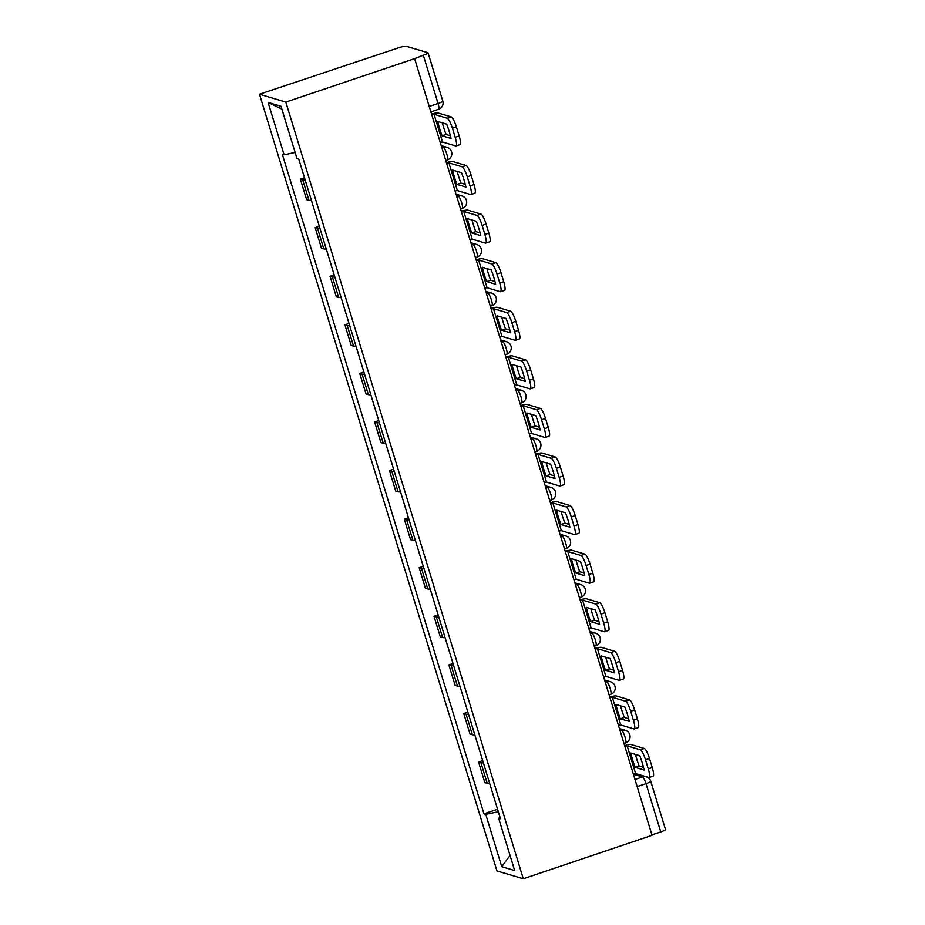 <?xml version="1.0" encoding="UTF-8"?>
<svg xmlns="http://www.w3.org/2000/svg" width="925" height="925" viewBox="0 0 925 925"><rect width="100%" height="100%" fill="white"/><g stroke="black" fill="none" stroke-linecap="round" stroke-linejoin="round"><path stroke-width="1.39" d="M414.608 58.657L423.303 55.234A6.579 0.902 -17 0 0 428.055 52.852A6.579 0.902 -17 0 0 427.87 52.725L406.144 46.25A6.579 0.902 -17 0 0 398.513 47.846L259.497 94.234L496.945 870.911L523.273 878.75L285.825 102.085L414.608 58.657L652.056 835.321L523.273 878.75M637.163 786.608L645.997 783.637A6.579 0.902 163 0 0 650.749 781.255L665.503 829.528A6.579 0.902 163 0 1 660.751 831.91L645.997 783.637A6.579 1.318 -108.6 0 0 642.551 776.954L633.382 774.213M651.928 834.882L660.751 831.91M259.497 94.234L285.825 102.085M305.123 179.82A15.124 2.081 163 0 1 302.672 179.785L300.336 179.08L306.614 199.638L308.962 200.332A15.124 2.081 -17 0 0 311.413 200.378M304.475 177.692L300.336 179.08M319.981 228.406A15.124 2.081 163 0 1 317.529 228.359L315.182 227.666L321.472 248.224L323.808 248.917A15.124 2.081 -17 0 0 326.259 248.952M319.322 226.267L315.182 227.666M334.827 276.98A15.124 2.081 163 0 1 332.387 276.945L330.04 276.251L336.33 296.798L338.666 297.492A15.124 2.081 -17 0 0 341.117 297.538M334.179 274.852L330.04 276.251M349.685 325.565A15.124 2.081 163 0 1 347.233 325.519L344.898 324.825L351.176 345.383L353.523 346.077A15.124 2.081 -17 0 0 355.963 346.112M349.026 323.426L344.898 324.825M364.531 374.139A15.124 2.081 163 0 1 362.091 374.105L359.744 373.411L366.034 393.958L368.37 394.663A15.124 2.081 -17 0 0 370.821 394.697M363.883 372.012L359.744 373.411M379.389 422.725A15.124 2.081 163 0 1 376.938 422.69L374.602 421.985L380.88 442.543L383.228 443.237A15.124 2.081 -17 0 0 385.667 443.283M378.741 420.597L374.602 421.985M394.247 471.311A15.124 2.081 163 0 1 391.795 471.264L389.448 470.571L395.738 491.117L398.074 491.822A15.124 2.081 -17 0 0 400.525 491.857M393.587 469.172L389.448 470.571M409.093 519.885A15.124 2.081 163 0 1 406.642 519.85L404.306 519.145L410.584 539.703L412.932 540.397A15.124 2.081 -17 0 0 415.383 540.443M408.445 517.757L404.306 519.145M423.951 568.47A15.124 2.081 163 0 1 421.499 568.424L419.152 567.73L425.442 588.288L427.778 588.982A15.124 2.081 -17 0 0 430.229 589.017M423.292 566.331L419.152 567.73M438.797 617.044A15.124 2.081 163 0 1 436.346 617.01L434.01 616.316L440.288 636.862L442.636 637.568A15.124 2.081 -17 0 0 445.087 637.603M438.149 614.917L434.01 616.316M453.655 665.63A15.124 2.081 163 0 1 451.203 665.595L448.856 664.89L455.146 685.448L457.482 686.142A15.124 2.081 -17 0 0 459.933 686.188M452.996 663.503L448.856 664.89M468.501 714.204A15.124 2.081 163 0 1 466.05 714.169L463.714 713.476L469.993 734.022L472.34 734.728A15.124 2.081 -17 0 0 474.791 734.762M467.853 712.077L463.714 713.476M483.359 762.79A15.124 2.081 163 0 1 480.908 762.755L478.572 762.05L484.85 782.608L487.197 783.302A15.124 2.081 -17 0 0 489.637 783.348M482.7 760.662L478.572 762.05M295.121 152.475L284.114 154.787L268.111 102.467L281.015 106.306L297.006 158.626L298.81 159.169L500.46 818.741L498.656 818.209L514.658 870.518L501.755 866.679L485.764 814.358L498.321 811.734M284.114 154.787L282.31 154.244L483.96 813.827L485.764 814.358M497.558 809.236L483.96 813.827M500.067 817.434L498.656 818.209M268.111 102.467L281.871 109.138M510.022 855.394L501.755 866.679M442.127 135.825A20.385 4.093 71.4 0 1 439.595 128.563A20.385 4.093 71.4 0 1 437.745 121.499L446.659 124.158A20.385 4.093 -108.6 0 1 451.042 138.484L442.127 135.825L446.093 134.483A20.385 4.093 71.4 0 1 443.561 127.222A20.385 4.093 71.4 0 1 442.347 122.875M440.196 142.334L442.532 142.034L455.736 145.965A9.863 1.977 -108.6 0 0 456.025 145.965A9.863 1.977 -108.6 0 0 455.181 137.305L452.417 128.274A9.863 1.977 -108.6 0 0 447.261 118.25L451.227 116.908L438.022 112.977A8.221 1.133 -17 0 0 431.536 114.041M431.721 114.619L434.056 114.318L447.261 118.25M446.093 134.483L450.417 135.778M451.227 116.908A9.863 1.977 71.4 0 1 456.383 126.933L452.417 128.274M455.181 137.305L459.147 135.975L456.383 126.933M459.147 135.975A9.863 1.977 71.4 0 1 459.991 144.635L456.025 145.965M456.985 184.41A20.385 4.093 71.4 0 1 454.453 177.137A20.385 4.093 71.4 0 1 452.603 170.084L461.517 172.732A20.385 4.093 -108.6 0 1 465.899 187.058L456.985 184.41L460.951 183.069A20.385 4.093 71.4 0 1 458.418 175.808A20.385 4.093 71.4 0 1 457.204 171.449M455.042 190.92L457.378 190.608L470.582 194.551A9.863 1.977 -108.6 0 0 470.883 194.551A9.863 1.977 -108.6 0 0 470.027 185.89L467.275 176.86A9.863 1.977 -108.6 0 0 462.118 166.824L466.084 165.494L452.88 161.563A8.221 1.133 -17 0 0 446.393 162.615M446.567 163.205L448.914 162.892L462.118 166.824M460.951 183.069L465.263 184.352M466.084 165.494A9.863 1.977 71.4 0 1 471.241 175.519L467.275 176.86M470.027 185.89L474.005 184.549L471.241 175.519M474.005 184.549A9.863 1.977 71.4 0 1 474.849 193.209L470.883 194.551M471.831 232.984A20.385 4.093 71.4 0 1 469.299 225.723A20.385 4.093 71.4 0 1 467.449 218.658L476.375 221.318A20.385 4.093 -108.6 0 1 480.746 235.644L471.831 232.984L475.797 231.655A20.385 4.093 71.4 0 1 473.276 224.382A20.385 4.093 71.4 0 1 472.051 220.034M469.9 239.494L472.236 239.193L485.44 243.125A9.863 1.977 -108.6 0 0 485.729 243.125A9.863 1.977 -108.6 0 0 484.885 234.464L482.122 225.434A9.863 1.977 -108.6 0 0 476.965 215.409L480.931 214.068L467.726 210.137A8.221 1.133 -17 0 0 461.251 211.201M461.425 211.779L463.76 211.478L476.965 215.409M475.797 231.655L480.121 232.938M480.931 214.068A9.863 1.977 71.4 0 1 486.087 224.104L482.122 225.434M484.885 234.464L488.851 233.135L486.087 224.104M488.851 233.135A9.863 1.977 71.4 0 1 489.707 241.795L485.729 243.125M486.689 281.57A20.385 4.093 71.4 0 1 484.157 274.309A20.385 4.093 71.4 0 1 482.307 267.244L491.221 269.903A20.385 4.093 -108.6 0 1 495.603 284.229L486.689 281.57L490.655 280.229A20.385 4.093 71.4 0 1 488.123 272.968A20.385 4.093 71.4 0 1 486.908 268.608M484.746 288.08L487.093 287.779L500.286 291.71A9.863 1.977 -108.6 0 0 500.587 291.71A9.863 1.977 -108.6 0 0 499.743 283.05L496.979 274.02A9.863 1.977 -108.6 0 0 491.822 263.995L495.788 262.654L482.584 258.722A8.221 1.133 -17 0 0 476.097 259.775M476.283 260.364L478.618 260.052L491.822 263.995M490.655 280.229L494.967 281.512M495.788 262.654A9.863 1.977 71.4 0 1 500.945 272.678L496.979 274.02M499.743 283.05L503.709 281.709L500.945 272.678M503.709 281.709A9.863 1.977 71.4 0 1 504.553 290.369L500.587 291.71M501.535 330.144A20.385 4.093 71.4 0 1 499.014 322.883A20.385 4.093 71.4 0 1 497.164 315.818L506.079 318.478A20.385 4.093 -108.6 0 1 510.45 332.803L501.535 330.144L505.501 328.814A20.385 4.093 71.4 0 1 502.98 321.542A20.385 4.093 71.4 0 1 501.755 317.194M499.604 336.665L501.94 336.353L515.144 340.284A9.863 1.977 -108.6 0 0 515.445 340.296A9.863 1.977 -108.6 0 0 514.589 331.636L511.826 322.605A9.863 1.977 -108.6 0 0 506.669 312.569L510.635 311.228L497.43 307.297A8.221 1.133 -17 0 0 490.955 308.36M491.129 308.95L493.464 308.638L506.669 312.569M505.501 328.814L509.825 330.098M510.635 311.228A9.863 1.977 71.4 0 1 515.792 321.264L511.826 322.605M514.589 331.636L518.555 330.294L515.792 321.264M518.555 330.294A9.863 1.977 71.4 0 1 519.411 338.955L515.445 340.296M516.393 378.73A20.385 4.093 71.4 0 1 513.861 371.468A20.385 4.093 71.4 0 1 512.011 364.404L520.925 367.063A20.385 4.093 -108.6 0 1 525.308 381.389L516.393 378.73L520.359 377.388A20.385 4.093 71.4 0 1 517.827 370.127A20.385 4.093 71.4 0 1 516.613 365.78M514.462 385.239L516.798 384.939L530.002 388.87A9.863 1.977 -108.6 0 0 530.291 388.87A9.863 1.977 -108.6 0 0 529.447 380.21L526.683 371.179A9.863 1.977 -108.6 0 0 521.527 361.155L525.493 359.813L512.288 355.882A8.221 1.133 -17 0 0 505.802 356.946M505.987 357.524L508.322 357.223L521.527 361.155M520.359 377.388L524.672 378.672M525.493 359.813A9.863 1.977 71.4 0 1 530.649 369.838L526.683 371.179M529.447 380.21L533.413 378.868L530.649 369.838M533.413 378.868A9.863 1.977 71.4 0 1 534.257 387.529L530.291 388.87M531.239 427.315A20.385 4.093 71.4 0 1 528.718 420.042A20.385 4.093 71.4 0 1 526.868 412.989L535.783 415.637A20.385 4.093 -108.6 0 1 540.165 429.963L531.239 427.315L535.217 425.974A20.385 4.093 71.4 0 1 532.684 418.713A20.385 4.093 71.4 0 1 531.459 414.354M529.308 433.825L531.644 433.513L544.848 437.444A9.863 1.977 -108.6 0 0 545.149 437.456A9.863 1.977 -108.6 0 0 544.293 428.795L541.53 419.765A9.863 1.977 -108.6 0 0 536.373 409.729L540.339 408.399L527.146 404.468A8.221 1.133 -17 0 0 520.659 405.52M520.833 406.11L523.168 405.797L536.373 409.729M535.217 425.974L539.529 427.257M540.339 408.399A9.863 1.977 71.4 0 1 545.507 418.424L541.53 419.765M544.293 428.795L548.259 427.454L545.507 418.424M548.259 427.454A9.863 1.977 71.4 0 1 549.115 436.114L545.149 437.456M546.097 475.889A20.385 4.093 71.4 0 1 543.565 468.628A20.385 4.093 71.4 0 1 541.715 461.563L550.629 464.223A20.385 4.093 -108.6 0 1 555.012 478.549L546.097 475.889L550.063 474.548A20.385 4.093 71.4 0 1 547.531 467.287A20.385 4.093 71.4 0 1 546.317 462.939M544.166 482.399L546.502 482.098L559.706 486.03A9.863 1.977 -108.6 0 0 559.995 486.03A9.863 1.977 -108.6 0 0 559.151 477.369L556.387 468.339A9.863 1.977 -108.6 0 0 551.231 458.314L555.197 456.973L541.992 453.042A8.221 1.133 -17 0 0 535.506 454.106M535.691 454.684L538.026 454.383L551.231 458.314M550.063 474.548L554.376 475.843M555.197 456.973A9.863 1.977 71.4 0 1 560.353 467.009L556.387 468.339M559.151 477.369L563.117 476.04L560.353 467.009M563.117 476.04A9.863 1.977 71.4 0 1 563.961 484.7L559.995 486.03M560.955 524.475A20.385 4.093 71.4 0 1 558.423 517.202A20.385 4.093 71.4 0 1 556.572 510.149L565.487 512.797A20.385 4.093 -108.6 0 1 569.869 527.123L560.955 524.475L564.921 523.134A20.385 4.093 71.4 0 1 562.388 515.873A20.385 4.093 71.4 0 1 561.174 511.513M559.012 530.985L561.348 530.673L574.552 534.615A9.863 1.977 -108.6 0 0 574.853 534.615A9.863 1.977 -108.6 0 0 573.997 525.955L571.245 516.925A9.863 1.977 -108.6 0 0 566.077 506.888L570.043 505.559L556.85 501.627A8.221 1.133 -17 0 0 550.363 502.68M550.537 503.269L552.873 502.957L566.077 506.888M564.921 523.134L569.233 524.417M570.043 505.559A9.863 1.977 71.4 0 1 575.211 515.583L571.245 516.925M573.997 525.955L577.963 524.614L575.211 515.583M577.963 524.614A9.863 1.977 71.4 0 1 578.819 533.274L574.853 534.615M575.801 573.049A20.385 4.093 71.4 0 1 573.269 565.788A20.385 4.093 71.4 0 1 571.419 558.723L580.333 561.382A20.385 4.093 -108.6 0 1 584.716 575.708L575.801 573.049L579.767 571.719A20.385 4.093 71.4 0 1 577.235 564.447A20.385 4.093 71.4 0 1 576.021 560.099M573.87 579.57L576.206 579.258L589.41 583.189A9.863 1.977 -108.6 0 0 589.699 583.189A9.863 1.977 -108.6 0 0 588.855 574.529L586.092 565.499A9.863 1.977 -108.6 0 0 580.935 555.474L584.901 554.133L571.696 550.202A8.221 1.133 -17 0 0 565.21 551.265M565.395 551.843L567.73 551.543L580.935 555.474M579.767 571.719L584.08 573.003M584.901 554.133A9.863 1.977 71.4 0 1 590.058 564.169L586.092 565.499M588.855 574.529L592.821 573.199L590.058 564.169M592.821 573.199A9.863 1.977 71.4 0 1 593.665 581.86L589.699 583.189M590.659 621.635A20.385 4.093 71.4 0 1 588.127 614.373A20.385 4.093 71.4 0 1 586.277 607.309L595.191 609.968A20.385 4.093 -108.6 0 1 599.573 624.294L590.659 621.635L594.625 620.293A20.385 4.093 71.4 0 1 592.093 613.032A20.385 4.093 71.4 0 1 590.878 608.673M588.716 628.144L591.052 627.844L604.256 631.775A9.863 1.977 -108.6 0 0 604.557 631.775A9.863 1.977 -108.6 0 0 603.701 623.115L600.949 614.084A9.863 1.977 -108.6 0 0 595.781 604.06L599.758 602.718L586.554 598.787A8.221 1.133 -17 0 0 580.067 599.851M580.241 600.429L582.588 600.128L595.781 604.06M594.625 620.293L598.938 621.577M599.758 602.718A9.863 1.977 71.4 0 1 604.915 612.743L600.949 614.084M603.701 623.115L607.679 621.773L604.915 612.743M607.679 621.773A9.863 1.977 71.4 0 1 608.523 630.434L604.557 631.775M605.505 670.209A20.385 4.093 71.4 0 1 602.973 662.947A20.385 4.093 71.4 0 1 601.123 655.894L610.049 658.542A20.385 4.093 -108.6 0 1 614.42 672.868L605.505 670.209L609.471 668.879A20.385 4.093 71.4 0 1 606.95 661.618A20.385 4.093 71.4 0 1 605.725 657.259M603.574 676.73L605.91 676.418L619.114 680.349A9.863 1.977 -108.6 0 0 619.403 680.361A9.863 1.977 -108.6 0 0 618.559 671.7L615.796 662.67A9.863 1.977 -108.6 0 0 610.639 652.634L614.605 651.304L601.4 647.361A8.221 1.133 -17 0 0 594.925 648.425M595.099 649.015L597.434 648.702L610.639 652.634M609.471 668.879L613.795 670.163M614.605 651.304A9.863 1.977 71.4 0 1 619.762 661.329L615.796 662.67M618.559 671.7L622.525 670.359L619.762 661.329M622.525 670.359A9.863 1.977 71.4 0 1 623.381 679.019L619.403 680.361M620.363 718.794A20.385 4.093 71.4 0 1 617.831 711.533A20.385 4.093 71.4 0 1 615.981 704.468L624.895 707.128A20.385 4.093 -108.6 0 1 629.278 721.454L620.363 718.794L624.329 717.453A20.385 4.093 71.4 0 1 621.797 710.192A20.385 4.093 71.4 0 1 620.582 705.844M618.42 725.304L620.768 725.003L633.96 728.935A9.863 1.977 -108.6 0 0 634.261 728.935A9.863 1.977 -108.6 0 0 633.417 720.274L630.653 711.244A9.863 1.977 -108.6 0 0 625.497 701.219L629.462 699.878L616.258 695.947A8.221 1.133 -17 0 0 609.772 697.011M609.957 697.589L612.292 697.288L625.497 701.219M624.329 717.453L628.642 718.748M629.462 699.878A9.863 1.977 71.4 0 1 634.619 709.903L630.653 711.244M633.417 720.274L637.383 718.933L634.619 709.903M637.383 718.933A9.863 1.977 71.4 0 1 638.227 727.593L634.261 728.935M635.209 767.38A20.385 4.093 71.4 0 1 632.688 760.107A20.385 4.093 71.4 0 1 630.838 753.054L639.753 755.702A20.385 4.093 -108.6 0 1 644.124 770.028L635.209 767.38L639.175 766.039A20.385 4.093 71.4 0 1 636.654 758.778A20.385 4.093 71.4 0 1 635.429 754.418M633.278 773.89L635.614 773.577L648.818 777.509A9.863 1.977 -108.6 0 0 649.119 777.52A9.863 1.977 -108.6 0 0 648.263 768.86L645.5 759.83A9.863 1.977 -108.6 0 0 640.343 749.793L644.309 748.464L631.104 744.532A8.221 1.133 -17 0 0 624.629 745.585M624.803 746.174L627.138 745.862L640.343 749.793M639.175 766.039L643.499 767.322M644.309 748.464A9.863 1.977 71.4 0 1 649.466 758.488L645.5 759.83M648.263 768.86L652.229 767.519L649.466 758.488M652.229 767.519A9.863 1.977 71.4 0 1 653.085 776.179L649.119 777.52M625.404 742.879A6.579 1.318 -108.6 0 0 625.601 742.891A6.579 1.318 -108.6 0 0 625.034 737.109A6.579 1.318 -108.6 0 0 621.6 730.426L619.831 729.894M620.143 730.923L621.6 730.426A6.579 6.382 -73.4 0 1 625.381 730.357L619.426 728.576M610.558 694.305A6.579 1.318 -108.6 0 0 610.754 694.305A6.579 1.318 -108.6 0 0 610.188 688.535A6.579 1.318 -108.6 0 0 606.742 681.852L604.973 681.32M605.285 682.338L606.742 681.852A6.579 6.382 -73.4 0 1 610.523 681.771L604.568 680.002M595.7 645.719A6.579 1.318 -108.6 0 0 595.897 645.731A6.579 1.318 -108.6 0 0 595.33 639.95A6.579 1.318 -108.6 0 0 591.896 633.267L590.127 632.735M590.439 633.764L591.896 633.267A6.579 6.382 -73.4 0 1 595.677 633.197L589.722 631.417M580.854 597.145A6.579 1.318 -108.6 0 0 581.05 597.145A6.579 1.318 -108.6 0 0 580.484 591.376A6.579 1.318 -108.6 0 0 577.038 584.681L575.269 584.161M575.581 585.178L577.038 584.681A6.579 6.382 -73.4 0 1 580.819 584.612L574.864 582.842M565.996 548.56A6.579 1.318 -108.6 0 0 566.192 548.56A6.579 1.318 -108.6 0 0 565.626 542.79A6.579 1.318 -108.6 0 0 562.192 536.107L560.423 535.575M560.735 536.592L562.192 536.107A6.579 6.382 -73.4 0 1 565.973 536.026L560.018 534.257M551.15 499.986A6.579 1.318 -108.6 0 0 551.346 499.986A6.579 1.318 -108.6 0 0 550.78 494.204A6.579 1.318 -108.6 0 0 547.334 487.521L545.565 487.001M545.877 488.018L547.334 487.521A6.579 6.382 -73.4 0 1 551.115 487.452L545.16 485.671M536.292 451.4A6.579 1.318 -108.6 0 0 536.488 451.4A6.579 1.318 -108.6 0 0 535.922 445.63A6.579 1.318 -108.6 0 0 532.488 438.947L530.719 438.415M531.019 439.433L532.488 438.947A6.579 6.382 -73.4 0 1 536.269 438.866L530.314 437.097M521.446 402.814A6.579 1.318 -108.6 0 0 521.642 402.826A6.579 1.318 -108.6 0 0 521.076 397.045A6.579 1.318 -108.6 0 0 517.63 390.362L515.861 389.83M516.173 390.859L517.63 390.362A6.579 6.382 -73.4 0 1 521.411 390.292L515.456 388.512M506.588 354.24A6.579 1.318 -108.6 0 0 506.784 354.24A6.579 1.318 -108.6 0 0 506.218 348.471A6.579 1.318 -108.6 0 0 502.784 341.788L501.003 341.256M501.315 342.273L502.784 341.788A6.579 6.382 -73.4 0 1 506.565 341.707L500.61 339.938M491.73 305.655A6.579 1.318 -108.6 0 0 491.927 305.655A6.579 1.318 -108.6 0 0 491.372 299.885A6.579 1.318 -108.6 0 0 487.926 293.202L486.157 292.67M486.469 293.688L487.926 293.202A6.579 6.382 -73.4 0 1 491.707 293.132L485.752 291.352M476.884 257.081A6.579 1.318 -108.6 0 0 477.08 257.081A6.579 1.318 -108.6 0 0 476.514 251.311A6.579 1.318 -108.6 0 0 473.08 244.616L471.299 244.096M471.611 245.113L473.08 244.616A6.579 6.382 -73.4 0 1 476.861 244.547L470.894 242.778M462.026 208.495A6.579 1.318 -108.6 0 0 462.222 208.495A6.579 1.318 -108.6 0 0 461.656 202.725A6.579 1.318 -108.6 0 0 458.222 196.042L456.453 195.51M456.765 196.528L458.222 196.042A6.579 6.382 -73.4 0 1 462.003 195.961L456.048 194.192M447.18 159.921A6.579 1.318 -108.6 0 0 447.376 159.921A6.579 1.318 -108.6 0 0 446.81 154.14A6.579 1.318 -108.6 0 0 443.364 147.457L441.595 146.936M441.907 147.954L443.364 147.457A6.579 6.382 -73.4 0 1 447.145 147.387L441.19 145.607M634.989 779.497L642.551 776.954A6.579 6.382 106.6 0 1 646.332 776.873L635.186 773.554M472.34 734.728L466.05 714.169M457.482 686.142L451.203 665.595M442.636 637.568L436.346 617.01M427.778 588.982L421.499 568.424M412.932 540.397L406.642 519.85M398.074 491.822L391.795 471.264M383.228 443.237L376.938 422.69M368.37 394.663L362.091 374.105M353.523 346.077L347.233 325.519M338.666 297.492L332.387 276.945M323.808 248.917L317.529 228.359M308.962 200.332L302.672 179.785M487.197 783.302L480.908 762.755M438.427 109.277A6.579 1.318 -108.6 0 0 438.623 109.277A6.579 1.318 -108.6 0 0 438.057 103.507L423.303 55.234M429.235 106.479L438.057 103.507A6.579 0.902 163 0 0 442.809 101.126L428.055 52.852M442.532 142.034L434.056 114.318M457.378 190.608L448.914 162.892M472.236 239.193L463.76 211.478M487.093 287.779L478.618 260.052M501.94 336.353L493.464 308.638M516.798 384.939L508.322 357.223M531.644 433.513L523.168 405.797M546.502 482.098L538.026 454.383M561.348 530.673L552.873 502.957M576.206 579.258L567.73 551.543M591.052 627.844L582.588 600.128M605.91 676.418L597.434 648.702M620.768 725.003L612.292 697.288M635.614 773.577L627.138 745.862M445.734 160.464L447.376 159.921A6.579 6.579 0 0 0 447.145 147.387M460.592 209.05L462.222 208.495A6.579 6.579 0 0 0 462.003 195.961M475.438 257.636L477.08 257.081A6.579 6.579 0 0 0 476.861 244.547M490.296 306.21L491.927 305.655A6.579 6.579 0 0 0 491.707 293.132M505.142 354.795L506.784 354.24A6.579 6.579 0 0 0 506.565 341.707M520 403.369L521.642 402.826A6.579 6.579 0 0 0 521.411 390.292M534.858 451.955L536.488 451.4A6.579 6.579 0 0 0 536.269 438.866M549.704 500.541L551.346 499.986A6.579 6.579 0 0 0 551.115 487.452M564.562 549.115L566.192 548.56A6.579 6.579 0 0 0 565.973 536.026M579.408 597.7L581.05 597.145A6.579 6.579 0 0 0 580.819 584.612M594.266 646.274L595.897 645.731A6.579 6.579 0 0 0 595.677 633.197M609.112 694.86L610.754 694.305A6.579 6.579 0 0 0 610.523 681.771M623.97 743.434L625.601 742.891A6.579 6.579 0 0 0 625.381 730.357M430.888 111.89L438.623 109.277A6.579 6.579 0 0 0 442.809 101.126M650.749 781.255A6.579 6.579 0 0 0 646.332 776.873"/></g></svg>
